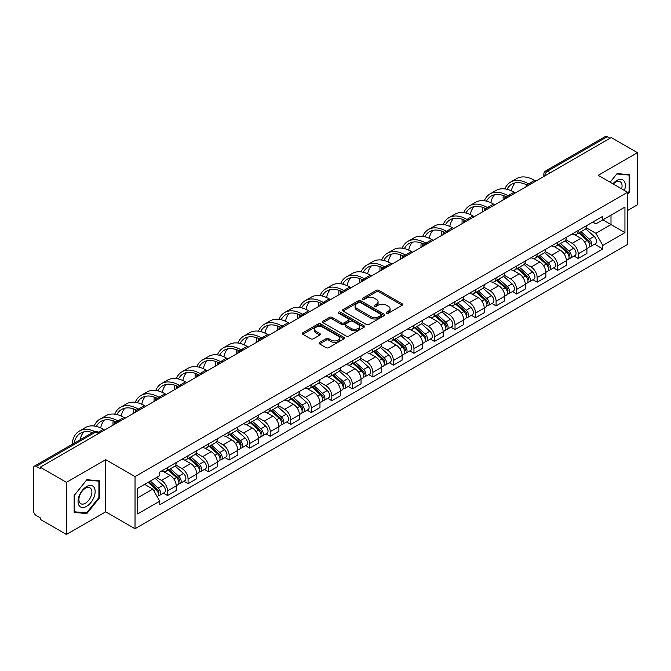 <?xml version="1.0" encoding="UTF-8"?>
<svg xmlns="http://www.w3.org/2000/svg" width="671" height="671" viewBox="0 0 671 671"><rect width="100%" height="100%" fill="white"/><g stroke="black" fill="none" stroke-linecap="round" stroke-linejoin="round"><path stroke-width="1.01" d="M386.605 313.198A1.275 0.738 0 0 0 388.417 313.198L402.147 305.271A1.828 1.057 0 0 0 402.675 304.525A1.828 1.057 0 0 0 402.147 303.778L378.889 290.35A1.828 1.057 0 0 0 376.305 290.35L362.575 298.276A1.275 0.738 0 0 0 362.206 298.796A1.275 0.738 0 0 0 362.575 299.325A1.275 0.738 0 0 0 364.387 299.325L366.165 298.293A5.846 3.372 0 0 1 374.435 298.293L376.372 299.417A5.846 3.372 0 0 1 378.083 301.799A5.846 3.372 0 0 1 376.372 304.189L374.594 305.213A1.275 0.738 0 0 0 374.217 305.733A1.275 0.738 0 0 0 374.594 306.261A1.275 0.738 0 0 0 376.397 306.261L378.176 305.23A5.846 3.372 0 0 1 386.446 305.23L388.383 306.353A5.846 3.372 0 0 1 390.094 308.735A5.846 3.372 0 0 1 388.383 311.126L386.605 312.149A1.275 0.738 0 0 0 386.236 312.678A1.275 0.738 0 0 0 386.605 313.198L386.605 312.149M319.589 342.42A1.828 1.057 0 0 0 319.052 343.166A1.828 1.057 0 0 0 319.589 343.913L326.106 347.679A1.828 1.057 0 0 0 328.698 347.679L343.938 338.872A1.828 1.057 0 0 0 344.475 338.125A1.828 1.057 0 0 0 343.938 337.379L320.688 323.959A1.828 1.057 0 0 0 318.096 323.959L302.856 332.757A1.828 1.057 0 0 0 302.319 333.504A1.828 1.057 0 0 0 302.856 334.25L310.732 338.796A1.828 1.057 0 0 0 313.323 338.796L319.841 335.03A1.828 1.057 0 0 0 320.377 334.284A1.828 1.057 0 0 0 319.841 333.537L315.932 331.281A4.89 2.818 0 0 1 314.506 329.293A4.89 2.818 0 0 1 317.517 326.685A4.89 2.818 0 0 1 322.852 327.297L338.159 336.129A4.89 2.818 0 0 1 339.593 338.125A4.89 2.818 0 0 1 336.574 340.734A4.89 2.818 0 0 1 331.248 340.122L328.698 338.654A1.828 1.057 0 0 0 326.106 338.654L319.589 342.42L319.589 343.913L326.106 340.172L326.106 338.654M135.03 476.636L105.683 459.685L66.454 482.332L40.26 467.209L611.256 137.555L637.45 152.678L598.222 175.324L627.578 192.267L135.03 476.636L135.03 528.765L627.578 244.403L627.578 192.267M366.291 324.479A1.828 1.057 0 0 0 368.874 324.479L384.122 315.672A1.828 1.057 0 0 0 384.659 314.934A1.828 1.057 0 0 0 384.122 314.187L360.864 300.759A1.828 1.057 0 0 0 358.28 300.759L343.032 309.557A1.828 1.057 0 0 0 342.504 310.304A1.828 1.057 0 0 0 343.032 311.05L366.291 324.479M339.09 313.474A1.275 0.738 0 0 1 340.39 313.651L364.009 327.289L348.786 336.079A1.828 1.057 0 0 1 346.202 336.079L322.944 322.65L329.469 318.91L329.469 317.391L322.944 321.157A1.828 1.057 0 0 0 322.407 321.904A1.828 1.057 0 0 0 322.944 322.65L322.944 321.157M329.469 318.91A1.828 1.057 0 0 1 332.053 318.91L332.053 317.391A1.828 1.057 0 0 0 329.469 317.391M332.053 317.391L341.489 322.835A1.828 1.057 0 0 0 344.072 322.835L348.4 320.335A1.828 1.057 0 0 0 348.928 319.589A1.828 1.057 0 0 0 348.4 318.842L338.578 313.181A1.275 0.738 0 0 1 338.201 312.652A1.275 0.738 0 0 1 338.989 311.973A1.275 0.738 0 0 1 340.39 312.132L364.034 325.787A1.828 1.057 0 0 1 364.563 326.525A1.828 1.057 0 0 1 364.034 327.272L364.034 325.787M66.454 482.332L66.454 534.468L40.26 519.346L40.26 517.827L36.184 515.471A3.724 2.147 -120 0 1 33.55 510.908L33.55 467.897A3.724 2.147 -120 0 1 34.322 466.194L93.948 431.763A3.724 2.147 60 0 1 95.81 431.948L36.184 466.379A3.724 2.147 -120 0 0 34.322 466.194M627.578 210.509L637.45 204.806L637.45 152.678M66.454 534.468L105.683 511.822L135.03 528.765M40.26 467.209L40.26 468.735L36.184 466.379M550.312 172.741L547.553 171.139A3.724 2.147 60 0 0 545.691 170.954L605.317 136.532A3.724 2.147 60 0 1 607.18 136.716L547.553 171.139A3.724 2.147 120 0 0 544.919 175.701L544.919 175.852M609.939 138.31L607.18 136.716M578.217 230.497A8.564 4.94 60 0 1 576.448 234.338L585.129 229.323A8.564 4.94 -120 0 0 586.907 225.481M565.888 239.715L572.162 243.338A8.564 4.94 60 0 1 578.217 253.823L586.907 248.807A8.564 4.94 -120 0 0 580.851 238.322L574.636 234.733M586.907 248.807L586.907 253.445L578.217 258.461L574.049 256.054M576.448 234.338A8.564 4.94 60 0 1 572.229 233.953M578.217 253.823L578.217 258.461M557.685 242.348A8.564 4.94 60 0 1 555.915 246.19L564.596 241.174A8.564 4.94 -120 0 0 566.374 237.333M553.516 267.905L557.685 270.312L566.374 265.297L566.374 260.667A8.564 4.94 -120 0 0 560.319 250.174L554.095 246.584M555.915 246.19A8.564 4.94 60 0 1 551.696 245.804M545.355 251.566L551.629 255.19A8.564 4.94 60 0 1 557.685 265.682L557.685 270.312M537.152 254.2A8.564 4.94 60 0 1 535.374 258.05L544.064 253.034A8.564 4.94 -120 0 0 545.842 249.184M532.984 279.765L537.152 282.172L545.842 277.157L545.842 272.518A8.564 4.94 -120 0 0 539.786 262.034L533.562 258.444M535.374 258.05A8.564 4.94 60 0 1 531.164 257.664M524.823 263.426L531.096 267.05A8.564 4.94 60 0 1 537.152 277.534L537.152 282.172M516.62 266.06A8.564 4.94 60 0 1 514.842 269.901L523.531 264.886A8.564 4.94 -120 0 0 525.301 261.044M512.451 291.617L516.62 294.024L525.301 289.008L525.301 284.37A8.564 4.94 -120 0 0 519.253 273.885L513.03 270.296M514.842 269.901A8.564 4.94 60 0 1 510.631 269.516M504.29 275.278L510.564 278.901A8.564 4.94 60 0 1 516.62 289.386L516.62 294.024M496.087 277.911A8.564 4.94 60 0 1 494.309 281.753L502.998 276.737A8.564 4.94 -120 0 0 504.768 272.896M491.918 303.477L496.087 305.875L504.768 300.86L504.768 296.23A8.564 4.94 -120 0 0 498.712 285.737L492.497 282.147M494.309 281.753A8.564 4.94 60 0 1 490.098 281.367M483.757 287.138L490.031 290.753A8.564 4.94 60 0 1 496.087 301.245L496.087 305.875M475.546 289.771A8.564 4.94 60 0 1 473.776 293.613L482.466 288.597A8.564 4.94 -120 0 0 484.236 284.756M471.386 315.328L475.546 317.735L484.236 312.72L484.236 308.081A8.564 4.94 -120 0 0 478.18 297.597L471.965 294.007M473.776 293.613A8.564 4.94 60 0 1 469.557 293.227M463.225 298.989L469.499 302.613A8.564 4.94 60 0 1 475.546 313.097L475.546 317.735M455.013 301.623A8.564 4.94 60 0 1 453.244 305.464L461.933 300.449A8.564 4.94 -120 0 0 463.703 296.607M450.853 327.188L455.013 329.587L463.703 324.571L463.703 319.941A8.564 4.94 -120 0 0 457.647 309.448L451.432 305.859M453.244 305.464A8.564 4.94 60 0 1 449.025 305.079M442.684 310.841L448.958 314.464A8.564 4.94 60 0 1 455.013 324.957L455.013 329.587M434.481 313.474A8.564 4.94 60 0 1 432.711 317.324L441.401 312.309A8.564 4.94 -120 0 0 443.17 308.459M430.321 339.04L434.481 341.447L443.17 336.431L443.17 331.793A8.564 4.94 -120 0 0 437.115 321.308L430.899 317.719M432.711 317.324A8.564 4.94 60 0 1 428.492 316.938M422.151 322.701L428.425 326.324A8.564 4.94 60 0 1 434.481 336.808L434.481 341.447M413.948 325.334A8.564 4.94 60 0 1 412.179 329.176L420.86 324.16A8.564 4.94 -120 0 0 422.638 320.319M409.78 350.891L413.948 353.298L422.638 348.283L422.638 343.644A8.564 4.94 -120 0 0 416.582 333.16L410.367 329.57M412.179 329.176A8.564 4.94 60 0 1 407.96 328.79M401.619 334.552L407.893 338.176A8.564 4.94 60 0 1 413.948 348.66L413.948 353.298M393.416 337.186A8.564 4.94 60 0 1 391.646 341.036L400.327 336.02A8.564 4.94 -120 0 0 402.105 332.17M389.247 362.751L393.416 365.15L402.105 360.142L402.105 355.504A8.564 4.94 -120 0 0 396.049 345.011L389.826 341.422M391.646 341.036A8.564 4.94 60 0 1 387.427 340.642M381.086 346.412L387.36 350.027A8.564 4.94 60 0 1 393.416 360.52L393.416 365.15M372.883 349.046A8.564 4.94 60 0 1 371.105 352.887L379.794 347.872A8.564 4.94 -120 0 0 381.573 344.03M368.715 374.603L372.883 377.01L381.573 371.994L381.573 367.356A8.564 4.94 -120 0 0 375.517 356.871L369.293 353.281M371.105 352.887A8.564 4.94 60 0 1 366.894 352.501M360.553 358.264L366.827 361.887A8.564 4.94 60 0 1 372.883 372.371L372.883 377.01M352.35 360.897A8.564 4.94 60 0 1 350.572 364.739L359.262 359.723A8.564 4.94 -120 0 0 361.032 355.882M348.182 386.462L352.35 388.861L361.032 383.846L361.032 379.216A8.564 4.94 -120 0 0 354.984 368.723L348.761 365.133M350.572 364.739A8.564 4.94 60 0 1 346.362 364.353M340.021 370.115L346.295 373.739A8.564 4.94 60 0 1 352.35 384.231L352.35 388.861M331.818 372.749A8.564 4.94 60 0 1 330.04 376.599L338.729 371.583A8.564 4.94 -120 0 0 340.499 367.742M327.649 398.314L331.818 400.721L340.499 395.705L340.499 391.067A8.564 4.94 -120 0 0 334.443 380.583L328.228 376.993M330.04 376.599A8.564 4.94 60 0 1 325.829 376.213M319.488 381.975L325.762 385.599A8.564 4.94 60 0 1 331.818 396.083L331.818 400.721M311.277 384.609A8.564 4.94 60 0 1 309.507 388.45L318.197 383.435A8.564 4.94 -120 0 0 319.966 379.593M307.117 410.166L311.277 412.573L319.966 407.557L319.966 402.919A8.564 4.94 -120 0 0 313.911 392.434L307.695 388.845M309.507 388.45A8.564 4.94 60 0 1 305.288 388.064M298.956 393.827L305.23 397.45A8.564 4.94 60 0 1 311.277 407.934L311.277 412.573M290.744 396.46A8.564 4.94 60 0 1 288.975 400.31L297.664 395.294A8.564 4.94 -120 0 0 299.434 391.445M286.584 422.025L290.744 424.433L299.434 419.417L299.434 414.779A8.564 4.94 -120 0 0 293.378 404.294L287.163 400.704M288.975 400.31A8.564 4.94 60 0 1 284.756 399.924M278.415 405.687L284.689 409.31A8.564 4.94 60 0 1 290.744 419.794L290.744 424.433M270.212 408.32A8.564 4.94 60 0 1 268.442 412.162L277.131 407.146A8.564 4.94 -120 0 0 278.901 403.305M266.051 433.877L270.212 436.284L278.901 431.268L278.901 426.63A8.564 4.94 -120 0 0 272.845 416.146L266.63 412.556M268.442 412.162A8.564 4.94 60 0 1 264.223 411.776M257.882 417.538L264.156 421.162A8.564 4.94 60 0 1 270.212 431.646L270.212 436.284M249.679 420.172A8.564 4.94 60 0 1 247.909 424.013L256.59 418.998A8.564 4.94 -120 0 0 258.369 415.156M245.511 445.737L249.679 448.136L258.369 443.12L258.369 438.49A8.564 4.94 -120 0 0 252.313 427.997L246.098 424.407M247.909 424.013A8.564 4.94 60 0 1 243.69 423.627M237.349 429.39L243.623 433.013A8.564 4.94 60 0 1 249.679 443.506L249.679 448.136M229.147 432.032A8.564 4.94 60 0 1 227.377 435.873L236.058 430.857A8.564 4.94 -120 0 0 237.836 427.016M224.978 457.588L229.147 459.996L237.836 454.98L237.836 450.342A8.564 4.94 -120 0 0 231.78 439.857L225.557 436.267M227.377 435.873A8.564 4.94 60 0 1 223.158 435.487M216.817 441.25L223.091 444.873A8.564 4.94 60 0 1 229.147 455.357L229.147 459.996M208.614 443.883A8.564 4.94 60 0 1 206.836 447.725L215.525 442.709A8.564 4.94 -120 0 0 217.303 438.868M204.445 469.44L208.614 471.847L217.303 466.831L217.303 462.202A8.564 4.94 -120 0 0 211.248 451.709L205.024 448.119M206.836 447.725A8.564 4.94 60 0 1 202.625 447.339M196.284 453.101L202.558 456.725A8.564 4.94 60 0 1 208.614 467.217L208.614 471.847M188.081 455.735A8.564 4.94 60 0 1 186.303 459.585L194.993 454.569A8.564 4.94 -120 0 0 196.762 450.719M183.913 481.3L188.081 483.707L196.762 478.691L196.762 474.053A8.564 4.94 -120 0 0 190.715 463.569L184.491 459.979M186.303 459.585A8.564 4.94 60 0 1 182.093 459.199M175.752 464.961L182.026 468.584A8.564 4.94 60 0 1 188.081 479.069L188.081 483.707M167.549 467.595A8.564 4.94 60 0 1 165.771 471.436L174.46 466.42A8.564 4.94 -120 0 0 176.23 462.579M163.38 493.151L167.549 495.559L176.23 490.543L176.23 485.905A8.564 4.94 -120 0 0 170.174 475.42L163.959 471.83M165.771 471.436A8.564 4.94 60 0 1 161.56 471.05M156.486 477.551L161.493 480.436A8.564 4.94 60 0 1 167.549 490.92L167.549 495.559M592.761 222.093L595.856 223.879L624.944 207.087L610.996 215.139L610.996 224.567L595.856 233.307L586.42 227.855M137.664 497.84L152.803 489.1L159.782 501.178L137.664 513.952L137.664 488.413L159.782 475.647L159.782 472.074L602.835 216.28L602.835 219.853L624.944 232.619L602.835 245.385L595.856 233.307M624.944 207.087L624.944 232.619M159.782 501.178L159.782 504.751L602.835 248.958L602.835 245.385M627.578 194.355L629.75 191.654L629.75 174.72L617.052 173.588L610.132 182.193M105.683 459.685L105.683 511.822M74.154 512.426L86.861 513.558L99.56 497.756L99.56 480.822L86.861 479.69L74.154 495.492L74.154 512.426M152.803 489.1L144.642 484.387M594.59 244.202L602.835 248.958M629.088 191.277L629.75 191.654M85.519 512.787L86.861 513.558M98.905 497.379L99.56 497.756M387.117 313.374L388.383 312.644A5.846 3.372 0 0 0 390.094 310.262L390.094 308.735M378.083 301.799L378.083 303.326A5.846 3.372 0 0 1 376.372 305.708L375.106 306.437M402.122 305.288L378.889 291.868A1.828 1.057 0 0 0 376.305 291.868L363.086 299.501M384.097 315.689L360.864 302.277A1.828 1.057 0 0 0 358.28 302.277L343.057 311.067L343.032 309.557M380.893 315.454A1.275 0.738 0 0 0 381.262 314.934A1.275 0.738 0 0 0 380.893 314.405L360.478 302.621A1.275 0.738 0 0 0 358.666 302.621L356.796 303.703A5.846 3.372 0 0 0 355.085 306.093A5.846 3.372 0 0 0 356.796 308.475L370.753 316.536A5.846 3.372 0 0 0 379.014 316.536L380.893 315.454L380.893 316.972A1.275 0.738 0 0 0 381.262 316.452L381.262 314.934M355.085 306.093L355.085 307.612A5.846 3.372 0 0 0 356.796 309.994L356.796 308.475M380.893 316.972L379.014 318.054A5.846 3.372 0 0 1 370.753 318.054L356.796 309.994M332.053 318.91L341.489 324.353A1.828 1.057 0 0 0 344.072 324.353L348.4 321.862A1.828 1.057 0 0 0 348.928 321.115L348.928 319.589M351.269 328.488A4.89 2.818 0 0 0 356.595 329.1A4.89 2.818 0 0 0 359.614 326.492A4.89 2.818 0 0 0 358.18 324.496L352.787 321.384A1.828 1.057 0 0 0 350.203 321.384L345.875 323.883A1.828 1.057 0 0 0 345.339 324.63A1.828 1.057 0 0 0 345.875 325.376L351.269 328.488L351.269 330.006A4.89 2.818 0 0 0 356.595 330.618A4.89 2.818 0 0 0 359.614 328.01L359.614 326.492M345.339 324.63L345.339 326.148A1.828 1.057 0 0 0 345.875 326.894L345.875 325.376M351.269 330.006L345.875 326.894M339.593 338.125L339.593 339.652A4.89 2.818 0 0 1 336.574 342.252A4.89 2.818 0 0 1 331.248 341.64L328.698 340.172A1.828 1.057 0 0 0 326.106 340.172M314.506 329.293L314.506 330.811A4.89 2.818 0 0 0 315.932 332.808L315.932 331.281M319.824 335.047L315.932 332.808M343.913 338.889L320.688 325.477A1.828 1.057 0 0 0 318.096 325.477L302.881 334.267M578.813 232.971L587.175 240.436A4.655 2.684 60 0 1 588.643 247.633L586.907 248.631M579.031 233.164L582.973 235.446M579.66 232.485L588.97 240.788A2.231 1.292 60 0 1 589.666 244.244A2.231 1.292 60 0 1 589.465 244.328M581.052 231.68L589.415 239.144A4.655 2.684 60 0 1 590.874 246.341A4.655 2.684 60 0 1 589.473 246.492M585.716 228.878L594.154 236.41A4.655 2.684 60 0 1 595.613 243.607L590.874 246.341M535.835 181.095L534.586 180.373A35.924 20.742 -120 0 0 516.62 178.595L510.564 182.093A35.924 20.742 -120 0 0 504.852 188.912M528.681 183.963L528.53 183.871A35.924 20.742 -120 0 0 510.564 182.093M503.267 195.521A35.924 20.742 -120 0 0 503.124 198.541L503.124 199.983M504.844 198.993A33.508 19.342 60 0 1 505.028 196.2M507.016 189.314A33.508 19.342 60 0 1 511.78 184.189A33.508 19.342 60 0 1 526.945 184.995M511.369 190.849A33.508 19.342 60 0 1 515.076 182.915M558.28 244.823L566.643 252.288A4.655 2.684 60 0 1 568.111 259.484L566.374 260.491M558.498 245.024L562.441 247.297M559.119 244.336L568.429 252.648A2.231 1.292 60 0 1 569.134 256.104A2.231 1.292 60 0 1 568.933 256.179M560.52 243.531L568.882 250.996A4.655 2.684 60 0 1 570.342 258.192A4.655 2.684 60 0 1 568.941 258.343M565.183 240.73L573.621 248.262A4.655 2.684 60 0 1 575.081 255.458L570.342 258.192M537.748 256.683L546.11 264.148A4.655 2.684 60 0 1 547.57 271.344L545.833 272.342M537.966 256.876L541.908 259.149M538.587 256.196L547.897 264.5A2.231 1.292 60 0 1 548.601 267.955A2.231 1.292 60 0 1 548.4 268.039M539.979 255.391L548.35 262.856A4.655 2.684 60 0 1 549.809 270.052A4.655 2.684 60 0 1 548.408 270.203M544.651 252.59L553.089 260.122A4.655 2.684 60 0 1 554.548 267.318L549.809 270.052M624.416 190.438A12.103 6.987 120 0 0 624.198 181.153A12.103 6.987 120 0 0 612.908 183.795M621.64 188.836A9.159 5.293 120 0 0 621.195 182.697A9.159 5.293 120 0 0 620.163 181.74A9.159 5.293 120 0 0 613.286 184.013M610.157 182.21L616.783 173.957L629.088 175.056L629.088 191.47L627.578 193.349M628.274 174.586L629.088 175.056M94.007 487.255A12.103 6.987 120 0 0 82.315 490.384A12.103 6.987 120 0 0 79.186 505.691A12.103 6.987 120 0 0 90.87 502.554A12.103 6.987 120 0 0 94.007 487.255M91.004 488.798A9.159 5.293 120 0 0 89.973 487.842A9.159 5.293 120 0 0 81.451 492.12A9.159 5.293 120 0 0 79.782 502.755A9.159 5.293 120 0 0 80.814 503.711A9.159 5.293 120 0 0 89.335 499.434A9.159 5.293 120 0 0 91.004 488.798M86.593 512.879L74.288 511.78L74.288 495.374L86.593 480.059L98.905 481.157L98.905 497.572L86.593 512.879M98.083 480.688L98.905 481.157M515.303 192.954L514.053 192.233A35.924 20.742 -120 0 0 496.087 190.447L490.031 193.944A35.924 20.742 -120 0 0 484.319 200.763M508.148 195.815L507.997 195.722A35.924 20.742 -120 0 0 490.031 193.944M482.734 207.381A35.924 20.742 -120 0 0 482.592 210.392L482.592 211.835M484.311 210.845A33.508 19.342 60 0 1 484.487 208.06M486.483 201.174A33.508 19.342 60 0 1 491.239 196.041A33.508 19.342 60 0 1 506.412 196.846M490.837 202.701A33.508 19.342 60 0 1 494.544 194.775M494.77 204.806L493.52 204.085A35.924 20.742 -120 0 0 475.554 202.306L469.499 205.804A35.924 20.742 -120 0 0 463.787 212.623M487.616 207.674L487.465 207.582A35.924 20.742 -120 0 0 469.499 205.804M462.202 219.232A35.924 20.742 -120 0 0 462.059 222.252L462.059 223.695M463.77 222.705A33.508 19.342 60 0 1 463.955 219.912M465.951 213.026A33.508 19.342 60 0 1 470.707 207.901A33.508 19.342 60 0 1 485.879 208.706M470.304 214.552A33.508 19.342 60 0 1 474.011 206.626M517.215 268.534L525.578 275.999A4.655 2.684 60 0 1 527.037 283.196L525.301 284.202M517.433 268.736L521.375 271.009M518.054 268.048L527.364 276.36A2.231 1.292 60 0 1 528.069 279.807A2.231 1.292 60 0 1 527.867 279.891M519.446 267.243L527.817 274.707A4.655 2.684 60 0 1 529.276 281.904A4.655 2.684 60 0 1 527.867 282.055M524.118 264.441L532.556 271.973A4.655 2.684 60 0 1 534.015 279.17L529.276 281.904M496.674 280.394L505.045 287.859A4.655 2.684 60 0 1 506.504 295.055L504.768 296.054M496.901 280.587L500.834 282.86M497.521 279.899L506.831 288.211A2.231 1.292 60 0 1 507.536 291.667A2.231 1.292 60 0 1 507.326 291.742M498.914 279.094L507.284 286.567A4.655 2.684 60 0 1 508.744 293.764A4.655 2.684 60 0 1 507.335 293.906M503.577 276.301L512.023 283.825A4.655 2.684 60 0 1 513.483 291.021L508.744 293.764M476.142 292.246L484.512 299.711A4.655 2.684 60 0 1 485.972 306.907L484.236 307.914M476.368 292.447L480.302 294.72M476.989 291.759L486.299 300.063A2.231 1.292 60 0 1 487.003 303.518A2.231 1.292 60 0 1 486.794 303.602M478.381 290.954L486.752 298.419A4.655 2.684 60 0 1 488.211 305.615A4.655 2.684 60 0 1 486.802 305.766M483.045 288.153L491.491 295.685A4.655 2.684 60 0 1 492.95 302.881L488.211 305.615M474.238 216.666L472.98 215.936A35.924 20.742 -120 0 0 455.022 214.158L448.966 217.656A35.924 20.742 -120 0 0 443.246 224.475M467.083 219.526L466.932 219.434A35.924 20.742 -120 0 0 448.966 217.656M441.669 231.084A35.924 20.742 -120 0 0 441.526 234.104L441.526 235.546M443.237 234.556A33.508 19.342 60 0 1 443.422 231.763M445.418 224.886A33.508 19.342 60 0 1 450.174 219.752A33.508 19.342 60 0 1 465.347 220.558M449.771 226.412A33.508 19.342 60 0 1 453.479 218.486M453.697 228.517L452.447 227.796A35.924 20.742 -120 0 0 434.489 226.018L428.433 229.516A35.924 20.742 -120 0 0 422.713 236.326M446.55 231.378L446.391 231.294A35.924 20.742 -120 0 0 428.433 229.516M421.136 242.944A35.924 20.742 -120 0 0 420.994 245.955L420.994 247.398M422.705 246.408A33.508 19.342 60 0 1 422.889 243.623M424.886 236.737A33.508 19.342 60 0 1 429.641 231.604A33.508 19.342 60 0 1 444.814 232.418M429.23 238.264A33.508 19.342 60 0 1 432.946 230.338M433.164 240.369L431.914 239.648A35.924 20.742 -120 0 0 413.957 237.87L407.901 241.367A35.924 20.742 -120 0 0 402.181 248.186M426.018 243.238L425.859 243.145A35.924 20.742 -120 0 0 407.901 241.367M400.595 254.795A35.924 20.742 -120 0 0 400.461 257.815L400.461 259.258M402.172 258.268A33.508 19.342 60 0 1 402.357 255.475M404.353 248.589A33.508 19.342 60 0 1 409.109 243.464A33.508 19.342 60 0 1 424.282 244.269M408.698 250.124A33.508 19.342 60 0 1 412.413 242.189M455.609 304.097L463.98 311.57A4.655 2.684 60 0 1 465.439 318.759L463.703 319.765M455.835 304.298L459.769 306.572M456.456 303.611L465.766 311.923A2.231 1.292 60 0 1 466.462 315.378A2.231 1.292 60 0 1 466.261 315.454M457.848 302.806L466.211 310.27A4.655 2.684 60 0 1 467.679 317.467A4.655 2.684 60 0 1 466.27 317.618M462.512 300.004L470.95 307.536A4.655 2.684 60 0 1 472.418 314.733L467.679 317.467M412.631 252.229L411.382 251.508A35.924 20.742 -120 0 0 393.416 249.729L387.368 253.219A35.924 20.742 -120 0 0 381.648 260.038M405.485 255.089L405.326 254.997A35.924 20.742 -120 0 0 387.368 253.219M380.063 266.655A35.924 20.742 -120 0 0 379.92 269.667L379.92 271.109M381.64 270.119A33.508 19.342 60 0 1 381.824 267.335M383.82 260.449A33.508 19.342 60 0 1 388.576 255.315A33.508 19.342 60 0 1 403.749 256.121M388.165 261.975A33.508 19.342 60 0 1 391.881 254.049M435.076 315.957L443.447 323.422A4.655 2.684 60 0 1 444.907 330.618L443.17 331.617M435.294 316.15L439.237 318.423M435.924 315.471L445.234 323.774A2.231 1.292 60 0 1 445.93 327.23A2.231 1.292 60 0 1 445.729 327.314M437.316 314.665L445.678 322.13A4.655 2.684 60 0 1 447.146 329.327A4.655 2.684 60 0 1 445.737 329.478M441.979 311.864L450.417 319.396A4.655 2.684 60 0 1 451.877 326.592L447.146 329.327M392.099 264.08L390.849 263.359A35.924 20.742 -120 0 0 372.883 261.581L366.827 265.079A35.924 20.742 -120 0 0 361.115 271.898M384.953 266.949L384.793 266.857A35.924 20.742 -120 0 0 366.827 265.079M359.53 278.507A35.924 20.742 -120 0 0 359.388 281.526L359.388 282.969M361.107 281.979A33.508 19.342 60 0 1 361.292 279.186M363.288 272.3A33.508 19.342 60 0 1 368.043 267.175A33.508 19.342 60 0 1 383.208 267.981M367.633 273.827A33.508 19.342 60 0 1 371.348 265.901M414.544 327.809L422.906 335.274A4.655 2.684 60 0 1 424.374 342.47L422.638 343.477M414.762 328.01L418.704 330.283M415.391 327.322L424.701 335.634A2.231 1.292 60 0 1 425.397 339.081A2.231 1.292 60 0 1 425.196 339.165M416.783 326.517L425.146 333.982A4.655 2.684 60 0 1 426.605 341.178A4.655 2.684 60 0 1 425.204 341.329M421.447 323.716L429.885 331.248A4.655 2.684 60 0 1 431.344 338.444L426.605 341.178M371.566 275.94L370.317 275.219A35.924 20.742 -120 0 0 352.35 273.433L346.295 276.93A35.924 20.742 -120 0 0 340.583 283.749M364.412 278.8L364.261 278.708A35.924 20.742 -120 0 0 346.295 276.93M338.998 290.358A35.924 20.742 -120 0 0 338.855 293.378L338.855 294.821M340.574 293.831A33.508 19.342 60 0 1 340.751 291.038M342.747 284.16A33.508 19.342 60 0 1 347.511 279.027A33.508 19.342 60 0 1 362.675 279.832M347.1 285.687A33.508 19.342 60 0 1 350.807 277.76M394.011 339.669L402.374 347.133A4.655 2.684 60 0 1 403.841 354.33L402.097 355.328M394.229 339.861L398.171 342.135M394.85 339.174L404.16 347.486A2.231 1.292 60 0 1 404.865 350.941A2.231 1.292 60 0 1 404.663 351.017M396.251 338.377L404.613 345.842A4.655 2.684 60 0 1 406.072 353.038A4.655 2.684 60 0 1 404.672 353.181M400.914 335.575L409.352 343.107A4.655 2.684 60 0 1 410.811 350.296L406.072 353.038M351.034 287.792L349.784 287.071A35.924 20.742 -120 0 0 331.818 285.292L325.762 288.79A35.924 20.742 -120 0 0 320.05 295.601M343.879 290.652L343.728 290.568A35.924 20.742 -120 0 0 325.762 288.79M318.465 302.218A35.924 20.742 -120 0 0 318.322 305.23L318.322 306.672M320.042 305.682A33.508 19.342 60 0 1 320.218 302.898M322.214 296.012A33.508 19.342 60 0 1 326.97 290.879A33.508 19.342 60 0 1 342.143 291.692M326.567 297.538A33.508 19.342 60 0 1 330.275 289.612M373.479 351.52L381.841 358.985A4.655 2.684 60 0 1 383.3 366.181L381.564 367.188M373.697 351.721L377.639 353.994M374.317 351.034L383.627 359.337A2.231 1.292 60 0 1 384.332 362.793A2.231 1.292 60 0 1 384.131 362.877M375.71 350.228L384.08 357.693A4.655 2.684 60 0 1 385.54 364.89A4.655 2.684 60 0 1 384.139 365.041M380.382 347.427L388.819 354.959A4.655 2.684 60 0 1 390.279 362.155L385.54 364.89M330.501 299.643L329.251 298.922A35.924 20.742 -120 0 0 311.285 297.144L305.23 300.642A35.924 20.742 -120 0 0 299.518 307.461M323.347 302.512L323.196 302.42A35.924 20.742 -120 0 0 305.23 300.642M297.932 314.07A35.924 20.742 -120 0 0 297.79 317.089L297.79 318.532M299.501 317.542A33.508 19.342 60 0 1 299.685 314.749M301.682 307.863A33.508 19.342 60 0 1 306.437 302.738A33.508 19.342 60 0 1 321.61 303.544M306.035 309.398A33.508 19.342 60 0 1 309.742 301.464M352.946 363.372L361.308 370.845A4.655 2.684 60 0 1 362.768 378.041L361.032 379.04M353.164 363.573L357.098 365.846M353.785 362.885L363.095 371.197A2.231 1.292 60 0 1 363.799 374.653A2.231 1.292 60 0 1 363.598 374.728M355.177 362.08L363.548 369.553A4.655 2.684 60 0 1 365.007 376.741A4.655 2.684 60 0 1 363.598 376.892M359.849 359.279L368.287 366.811A4.655 2.684 60 0 1 369.746 374.007L365.007 376.741M309.968 311.503L308.71 310.782A35.924 20.742 -120 0 0 290.753 309.004L284.697 312.493A35.924 20.742 -120 0 0 278.977 319.312M302.814 314.363L302.663 314.28A35.924 20.742 -120 0 0 284.697 312.493M277.4 325.93A35.924 20.742 -120 0 0 277.257 328.941L277.257 330.384M278.968 329.394A33.508 19.342 60 0 1 279.153 326.609M281.149 319.723A33.508 19.342 60 0 1 285.905 314.59A33.508 19.342 60 0 1 301.078 315.395M285.502 321.25A33.508 19.342 60 0 1 289.209 313.323M332.405 375.232L340.776 382.696A4.655 2.684 60 0 1 342.235 389.893L340.499 390.891M332.631 375.425L336.565 377.698M333.252 374.745L342.562 383.049A2.231 1.292 60 0 1 343.267 386.504A2.231 1.292 60 0 1 343.057 386.588M334.644 373.94L343.015 381.405A4.655 2.684 60 0 1 344.475 388.601A4.655 2.684 60 0 1 343.066 388.752M339.308 371.138L347.754 378.67A4.655 2.684 60 0 1 349.214 385.867L344.475 388.601M289.427 323.355L288.178 322.634A35.924 20.742 -120 0 0 270.22 320.855L264.164 324.353A35.924 20.742 -120 0 0 258.444 331.172M282.281 326.223L282.122 326.131A35.924 20.742 -120 0 0 264.164 324.353M256.867 337.781A35.924 20.742 -120 0 0 256.725 340.801L256.725 342.244M258.436 341.254A33.508 19.342 60 0 1 258.62 338.461M260.616 331.575A33.508 19.342 60 0 1 265.372 326.45A33.508 19.342 60 0 1 280.545 327.255M264.961 333.101A33.508 19.342 60 0 1 268.677 325.175M311.872 387.083L320.243 394.548A4.655 2.684 60 0 1 321.703 401.744L319.966 402.751M312.099 387.284L316.033 389.557M312.72 386.597L322.03 394.909A2.231 1.292 60 0 1 322.734 398.356A2.231 1.292 60 0 1 322.525 398.44M314.112 385.791L322.483 393.256A4.655 2.684 60 0 1 323.942 400.453A4.655 2.684 60 0 1 322.533 400.604M318.775 382.99L327.222 390.522A4.655 2.684 60 0 1 328.681 397.718L323.942 400.453M268.895 335.215L267.645 334.493A35.924 20.742 -120 0 0 249.687 332.707L243.632 336.205A35.924 20.742 -120 0 0 237.911 343.024M261.749 338.075L261.589 337.983A35.924 20.742 -120 0 0 243.632 336.205M236.326 349.641A35.924 20.742 -120 0 0 236.192 352.652L236.192 354.095M237.903 353.105A33.508 19.342 60 0 1 238.088 350.321M240.084 343.435A33.508 19.342 60 0 1 244.84 338.301A33.508 19.342 60 0 1 260.012 339.107M244.429 344.961A33.508 19.342 60 0 1 248.144 337.035M291.34 398.943L299.711 406.408A4.655 2.684 60 0 1 301.17 413.604L299.434 414.603M291.566 399.136L295.5 401.409M292.187 398.457L301.497 406.76A2.231 1.292 60 0 1 302.193 410.216A2.231 1.292 60 0 1 301.992 410.3M293.579 397.651L301.942 405.116A4.655 2.684 60 0 1 303.409 412.313A4.655 2.684 60 0 1 302 412.464M298.243 394.85L306.681 402.382A4.655 2.684 60 0 1 308.148 409.578L303.409 412.313M248.362 347.066L247.113 346.345A35.924 20.742 -120 0 0 229.147 344.567L223.099 348.064A35.924 20.742 -120 0 0 217.379 354.884M241.216 349.926L241.057 349.843A35.924 20.742 -120 0 0 223.099 348.064M215.794 361.493A35.924 20.742 -120 0 0 215.651 364.504L215.651 365.955M217.37 364.957A33.508 19.342 60 0 1 217.555 362.172M219.551 355.286A33.508 19.342 60 0 1 224.307 350.153A33.508 19.342 60 0 1 239.48 350.967M223.896 356.813A33.508 19.342 60 0 1 227.612 348.886M270.807 410.795L279.178 418.259A4.655 2.684 60 0 1 280.637 425.456L278.901 426.462M271.025 410.996L274.967 413.269M271.654 410.308L280.964 418.612A2.231 1.292 60 0 1 281.661 422.067A2.231 1.292 60 0 1 281.459 422.151M273.047 409.503L281.409 416.968A4.655 2.684 60 0 1 282.877 424.164A4.655 2.684 60 0 1 281.468 424.315M277.71 406.701L286.148 414.233A4.655 2.684 60 0 1 287.607 421.43L282.877 424.164M227.83 358.918L226.58 358.197A35.924 20.742 -120 0 0 208.614 356.418L202.558 359.916A35.924 20.742 -120 0 0 196.846 366.735M220.684 361.786L220.524 361.694A35.924 20.742 -120 0 0 202.558 359.916M195.261 373.344A35.924 20.742 -120 0 0 195.118 376.364L195.118 377.807M196.838 376.817A33.508 19.342 60 0 1 197.022 374.024M199.019 367.138A33.508 19.342 60 0 1 203.774 362.013A33.508 19.342 60 0 1 218.939 362.818M203.363 368.673A33.508 19.342 60 0 1 207.071 360.738M250.275 422.646L258.637 430.119A4.655 2.684 60 0 1 260.105 437.316L258.369 438.314M250.493 422.847L254.435 425.12M251.122 422.16L260.432 430.472A2.231 1.292 60 0 1 261.128 433.927A2.231 1.292 60 0 1 260.927 434.003M252.514 421.354L260.876 428.828A4.655 2.684 60 0 1 262.336 436.024A4.655 2.684 60 0 1 260.935 436.167M257.178 418.553L265.615 426.085A4.655 2.684 60 0 1 267.075 433.281L262.336 436.024M207.297 370.778L206.047 370.056A35.924 20.742 -120 0 0 188.081 368.278L182.026 371.768A35.924 20.742 -120 0 0 176.314 378.587M200.143 373.638L199.992 373.554A35.924 20.742 -120 0 0 182.026 371.768M174.728 385.204A35.924 20.742 -120 0 0 174.586 388.215L174.586 389.658M176.305 388.668A33.508 19.342 60 0 1 176.481 385.884M178.478 378.998A33.508 19.342 60 0 1 183.242 373.864A33.508 19.342 60 0 1 198.406 374.678M182.831 380.524A33.508 19.342 60 0 1 186.538 372.598M229.742 434.506L238.104 441.971A4.655 2.684 60 0 1 239.572 449.167L237.828 450.174M229.96 434.699L233.902 436.98M230.581 434.02L239.891 442.323A2.231 1.292 60 0 1 240.595 445.779A2.231 1.292 60 0 1 240.394 445.863M231.981 433.214L240.344 440.679A4.655 2.684 60 0 1 241.803 447.876A4.655 2.684 60 0 1 240.403 448.027M236.645 430.413L245.083 437.945A4.655 2.684 60 0 1 246.542 445.141L241.803 447.876M186.764 382.629L185.515 381.908A35.924 20.742 -120 0 0 167.549 380.13L161.493 383.627A35.924 20.742 -120 0 0 155.781 390.447M179.61 385.498L179.459 385.406A35.924 20.742 -120 0 0 161.493 383.627M154.196 397.056A35.924 20.742 -120 0 0 154.053 400.075L154.053 401.518M155.773 400.528A33.508 19.342 60 0 1 155.949 397.735M157.945 390.849A33.508 19.342 60 0 1 162.701 385.724A33.508 19.342 60 0 1 177.874 386.53M162.298 392.384A33.508 19.342 60 0 1 166.005 384.449M209.209 446.358L217.572 453.822A4.655 2.684 60 0 1 219.031 461.019L217.295 462.025M209.427 446.559L213.37 448.832M210.048 445.871L219.358 454.183A2.231 1.292 60 0 1 220.063 457.639A2.231 1.292 60 0 1 219.862 457.714M211.44 445.066L219.811 452.531A4.655 2.684 60 0 1 221.271 459.727A4.655 2.684 60 0 1 219.87 459.878M216.112 442.264L224.55 449.796A4.655 2.684 60 0 1 226.01 456.993L221.271 459.727M166.232 394.489L164.982 393.768A35.924 20.742 -120 0 0 147.016 391.99L140.96 395.479A35.924 20.742 -120 0 0 135.248 402.298M159.077 397.349L158.926 397.257A35.924 20.742 -120 0 0 140.96 395.479M133.663 408.916A35.924 20.742 -120 0 0 133.521 411.927L133.521 413.37M135.232 412.38A33.508 19.342 60 0 1 135.416 409.595M137.412 402.709A33.508 19.342 60 0 1 142.168 397.576A33.508 19.342 60 0 1 157.341 398.381M141.766 404.236A33.508 19.342 60 0 1 145.473 396.309M188.677 458.218L197.039 465.682A4.655 2.684 60 0 1 198.499 472.879L196.762 473.877M188.895 458.41L192.829 460.683M189.516 457.731L198.826 466.035A2.231 1.292 60 0 1 199.53 469.49A2.231 1.292 60 0 1 199.329 469.574M190.908 456.926L199.279 464.391A4.655 2.684 60 0 1 200.738 471.587A4.655 2.684 60 0 1 199.329 471.738M195.58 454.124L204.018 461.656A4.655 2.684 60 0 1 205.477 468.853L200.738 471.587M145.699 406.341L144.441 405.62A35.924 20.742 -120 0 0 126.484 403.841L120.428 407.339A35.924 20.742 -120 0 0 114.707 414.158M138.545 409.209L138.394 409.117A35.924 20.742 -120 0 0 120.428 407.339M113.131 420.767A35.924 20.742 -120 0 0 112.988 423.787L112.988 425.229M114.699 424.24A33.508 19.342 60 0 1 114.884 421.447M116.88 414.561A33.508 19.342 60 0 1 121.636 409.436A33.508 19.342 60 0 1 136.809 410.241M121.233 416.087A33.508 19.342 60 0 1 124.94 408.161M168.136 470.069L176.507 477.534A4.655 2.684 60 0 1 177.966 484.73L176.23 485.737M168.362 470.27L172.296 472.543M168.983 469.583L178.293 477.895A2.231 1.292 60 0 1 178.998 481.342A2.231 1.292 60 0 1 178.788 481.426M170.375 468.777L178.746 476.242A4.655 2.684 60 0 1 180.205 483.439A4.655 2.684 60 0 1 178.796 483.59M175.039 465.976L183.485 473.508A4.655 2.684 60 0 1 184.944 480.704L180.205 483.439M125.158 418.201L123.909 417.471A35.924 20.742 -120 0 0 105.951 415.693L99.895 419.19A35.924 20.742 -120 0 0 94.175 426.01M118.012 421.061L117.853 420.969A35.924 20.742 -120 0 0 99.895 419.19M96.347 426.421A33.508 19.342 60 0 1 101.103 421.287A33.508 19.342 60 0 1 116.276 422.093M100.692 427.947A33.508 19.342 60 0 1 104.408 420.021M148.115 482.382L155.974 489.394A4.655 2.684 60 0 1 157.433 496.59L157.207 496.716M148.199 482.332L151.763 484.395M148.962 481.895L157.76 489.746A2.231 1.292 60 0 1 158.465 493.202A2.231 1.292 60 0 1 158.255 493.277M150.354 481.09L158.213 488.102A4.655 2.684 60 0 1 159.673 495.299A4.655 2.684 60 0 1 158.264 495.441M155.093 478.356L162.952 485.359A4.655 2.684 60 0 1 164.412 492.556L159.673 495.299M104.626 430.052L103.376 429.331A35.924 20.742 -120 0 0 85.418 427.553L79.363 431.05A35.924 20.742 -120 0 0 72.065 444.395M94.661 431.453A35.924 20.742 -120 0 0 79.363 431.05M74.12 443.212A33.508 19.342 60 0 1 80.57 433.139A33.508 19.342 60 0 1 92.514 432.594M80.176 439.715A33.508 19.342 60 0 1 83.875 431.872M545.045 175.777L544.919 175.701A3.724 2.147 0 0 1 543.829 174.183L543.829 176.481M188.081 479.069L196.762 474.053M208.614 467.217L217.303 462.202M229.147 455.357L237.836 450.342M249.679 443.506L258.369 438.49M270.212 431.646L278.901 426.63M290.744 419.794L299.434 414.779M311.277 407.934L319.966 402.919M331.818 396.083L340.499 391.067M352.35 384.231L361.032 379.216M372.883 372.371L381.573 367.356M393.416 360.52L402.105 355.504M413.948 348.66L422.638 343.644M434.481 336.808L443.17 331.793M455.013 324.957L463.703 319.941M475.546 313.097L484.236 308.081M496.087 301.245L504.768 296.23M516.62 289.386L525.301 284.37M537.152 277.534L545.842 272.518M557.685 265.682L566.374 260.667M167.549 490.92L176.23 485.905M161.493 480.436L170.174 475.42M182.026 468.584L190.715 463.569M202.558 456.725L211.248 451.709M223.091 444.873L231.78 439.857M243.623 433.013L252.313 427.997M264.156 421.162L272.845 416.146M284.689 409.31L293.378 404.294M305.23 397.45L313.911 392.434M325.762 385.599L334.443 380.583M346.295 373.739L354.984 368.723M366.827 361.887L375.517 356.871M387.36 350.027L396.049 345.011M407.893 338.176L416.582 333.16M428.425 326.324L437.115 321.308M448.958 314.464L457.647 309.448M469.499 302.613L478.18 297.597M490.031 290.753L498.712 285.737M510.564 278.901L519.253 273.885M531.096 267.05L539.786 262.034M551.629 255.19L560.319 250.174M572.162 243.338L580.851 238.322M530.467 184.198A3.724 2.147 120 0 0 528.823 185.146M509.935 196.049A3.724 2.147 120 0 0 508.291 196.997M489.402 207.901A3.724 2.147 120 0 0 487.758 208.857M468.87 219.761A3.724 2.147 120 0 0 467.226 220.709M448.337 231.612A3.724 2.147 120 0 0 446.693 232.56M427.804 243.472A3.724 2.147 120 0 0 426.16 244.42M407.272 255.324A3.724 2.147 120 0 0 405.628 256.272M386.731 267.175A3.724 2.147 120 0 0 385.087 268.132M366.198 279.035A3.724 2.147 120 0 0 364.554 279.983M345.666 290.887A3.724 2.147 120 0 0 344.022 291.835M325.133 302.747A3.724 2.147 120 0 0 323.489 303.695M304.6 314.598A3.724 2.147 120 0 0 302.957 315.546M284.068 326.45A3.724 2.147 120 0 0 282.424 327.406M263.535 338.31A3.724 2.147 120 0 0 261.891 339.258M243.003 350.161A3.724 2.147 120 0 0 241.359 351.109M222.462 362.021A3.724 2.147 120 0 0 220.818 362.969M201.929 373.873A3.724 2.147 120 0 0 200.285 374.821M181.396 385.733A3.724 2.147 120 0 0 179.753 386.681M160.864 397.584A3.724 2.147 120 0 0 159.22 398.532M140.331 409.436A3.724 2.147 120 0 0 138.687 410.392M119.799 421.296A3.724 2.147 120 0 0 118.155 422.244M98.57 433.55L95.81 431.948A3.724 2.147 120 0 1 97.672 431.763A3.724 3.724 0 0 0 93.948 431.763M388.383 312.644L388.383 311.126M374.594 306.261L374.594 305.213M376.372 305.708L376.372 304.189M362.575 299.325L362.575 298.276M376.305 291.868L376.305 290.35M378.889 291.868L378.889 290.35M402.147 305.271L402.147 303.778M358.28 302.277L358.28 300.759M360.864 302.277L360.864 300.759M384.122 315.672L384.122 314.187M370.753 318.054L370.753 316.536M379.014 318.054L379.014 316.536M341.489 324.353L341.489 322.835M344.072 324.353L344.072 322.835M348.4 321.862L348.4 320.335M340.39 313.651L340.39 312.132M328.698 340.172L328.698 338.654M331.248 341.64L331.248 340.122M319.841 335.03L319.841 333.537M302.856 334.25L302.856 332.757M318.096 325.477L318.096 323.959M320.688 325.477L320.688 323.959M343.938 338.872L343.938 337.379M587.175 240.436L584.567 241.946M590.128 243.221L589.289 243.707M594.154 236.41L589.415 239.144M528.53 183.871L534.586 180.373M566.643 252.288L564.034 253.797M569.595 255.081L568.756 255.559M573.621 248.262L568.882 250.996M546.11 264.148L543.502 265.649M549.063 266.932L548.224 267.419M553.089 260.122L548.35 262.856M507.997 195.722L514.053 192.233M487.465 207.582L493.52 204.085M525.578 275.999L522.969 277.509M528.53 278.784L527.691 279.27M532.556 271.973L527.817 274.707M505.045 287.859L502.436 289.36M507.997 290.644L507.159 291.13M512.023 283.825L507.284 286.567M484.512 299.711L481.904 301.22M487.465 302.495L486.626 302.982M491.491 295.685L486.752 298.419M466.932 219.434L472.98 215.936M446.391 231.294L452.447 227.796M425.859 243.145L431.914 239.648M463.98 311.57L461.371 313.072M466.932 314.355L466.093 314.833M470.95 307.536L466.211 310.27M405.326 254.997L411.382 251.508M443.447 323.422L440.839 324.932M446.391 326.207L445.552 326.693M450.417 319.396L445.678 322.13M384.793 266.857L390.849 263.359M422.906 335.274L420.298 336.783M425.859 338.058L425.02 338.545M429.885 331.248L425.146 333.982M364.261 278.708L370.317 275.219M402.374 347.133L399.765 348.635M405.326 349.918L404.487 350.405M409.352 343.107L404.613 345.842M343.728 290.568L349.784 287.071M381.841 358.985L379.232 360.495M384.793 361.77L383.955 362.256M388.819 354.959L384.08 357.693M323.196 302.42L329.251 298.922M361.308 370.845L358.7 372.346M364.261 373.63L363.422 374.108M368.287 366.811L363.548 369.553M302.663 314.28L308.71 310.782M340.776 382.696L338.167 384.206M343.728 385.481L342.889 385.968M347.754 378.67L343.015 381.405M282.122 326.131L288.178 322.634M320.243 394.548L317.635 396.058M323.196 397.341L322.357 397.819M327.222 390.522L322.483 393.256M261.589 337.983L267.645 334.493M299.711 406.408L297.102 407.909M302.663 409.193L301.824 409.679M306.681 402.382L301.942 405.116M241.057 349.843L247.113 346.345M279.178 418.259L276.569 419.769M282.122 421.044L281.283 421.531M286.148 414.233L281.409 416.968M220.524 361.694L226.58 358.197M258.637 430.119L256.028 431.621M261.589 432.904L260.751 433.391M265.615 426.085L260.876 428.828M199.992 373.554L206.047 370.056M238.104 441.971L235.496 443.481M241.057 444.756L240.218 445.242M245.083 437.945L240.344 440.679M179.459 385.406L185.515 381.908M217.572 453.822L214.963 455.332M220.524 456.615L219.685 457.094M224.55 449.796L219.811 452.531M158.926 397.257L164.982 393.768M197.039 465.682L194.431 467.184M199.992 468.467L199.153 468.954M204.018 461.656L199.279 464.391M138.394 409.117L144.441 405.62M176.507 477.534L173.898 479.044M179.459 480.319L178.62 480.805M183.485 473.508L178.746 476.242M117.853 420.969L123.909 417.471M155.974 489.394L153.726 490.694M158.926 492.178L158.088 492.665M162.952 485.359L158.213 488.102M98.411 432.199L103.376 429.331M530.786 184.013A3.724 3.724 0 0 0 526.014 186.773M510.254 195.865A3.724 3.724 0 0 0 505.473 198.624M489.721 207.725A3.724 3.724 0 0 0 484.94 210.476M469.188 219.576A3.724 3.724 0 0 0 464.407 222.336M448.656 231.428A3.724 3.724 0 0 0 443.875 234.187M428.115 243.288A3.724 3.724 0 0 0 423.342 246.047M407.582 255.139A3.724 3.724 0 0 0 402.81 257.899M387.05 266.999A3.724 3.724 0 0 0 382.277 269.75M366.517 278.851A3.724 3.724 0 0 0 361.736 281.61M345.984 290.711A3.724 3.724 0 0 0 341.204 293.462M325.452 302.562A3.724 3.724 0 0 0 320.671 305.322M304.919 314.414A3.724 3.724 0 0 0 300.138 317.173M284.387 326.274A3.724 3.724 0 0 0 279.606 329.033M263.846 338.125A3.724 3.724 0 0 0 259.073 340.885M243.313 349.985A3.724 3.724 0 0 0 238.54 352.736M222.78 361.837A3.724 3.724 0 0 0 218.008 364.596M202.248 373.688A3.724 3.724 0 0 0 197.467 376.448M181.715 385.548A3.724 3.724 0 0 0 176.934 388.308M161.183 397.4A3.724 3.724 0 0 0 156.402 400.159M140.65 409.26A3.724 3.724 0 0 0 135.869 412.011M120.109 421.111A3.724 3.724 0 0 0 115.337 423.871M99.66 432.921L97.672 431.763M545.691 170.954A3.724 3.724 0 0 0 543.829 174.183"/></g></svg>
